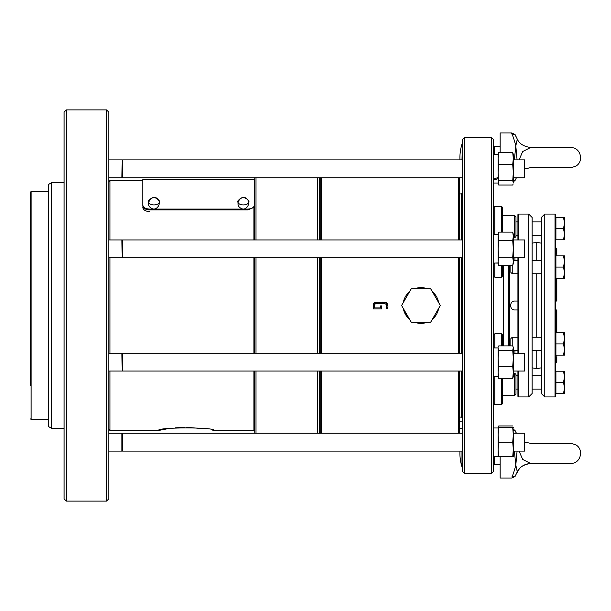 <?xml version="1.0" encoding="UTF-8"?>
<svg xmlns="http://www.w3.org/2000/svg" width="611" height="611" viewBox="0 0 611 611"><rect width="100%" height="100%" fill="white"/><g stroke="black" fill="none" stroke-linecap="round" stroke-linejoin="round"><path stroke-width="0.92" d="M458.38 433.237L458.38 371.053M458.38 353.173L458.38 257.827M458.38 239.947L458.38 177.763M321.31 177.763L321.31 239.947M321.31 257.827L321.31 353.173M321.31 371.053L321.31 433.237M408.324 318.155L404.451 312.366M387.573 307.142L387.573 308.723C389.169 303.3 385.067 301.437 380.332 302.506L374.039 302.773L373.374 308.96L373.374 305.76M387.573 308.723L386.549 308.723L386.549 305.424M373.374 308.96L381.654 308.96L381.654 305.905L380.63 305.905L380.63 307.944L374.398 307.944C372.893 303.125 377.163 303.117 380.79 303.522C384.892 302.605 387.817 304.179 386.549 308.723M212.483 430.098L214.346 430.503C216.073 427.074 156.729 427.074 158.455 430.503L109.927 430.503L109.927 371.053M109.927 353.173L109.927 257.827M109.927 239.947L109.927 180.497L142.768 180.497L142.768 205.739C143.165 208.236 145.403 209.634 149.474 209.917L247.829 209.917L253.947 207.412L254.535 204.899C254.138 207.404 251.9 208.802 247.829 209.084L247.829 209.917M158.455 430.503L166.742 428.914M175.464 427.822L184.934 427.349M186.439 427.333L205.265 428.785M240.787 430.503L226.589 430.427L253.947 430.503L253.947 371.053M230.874 430.457L214.346 430.503M411.287 288.736L430.64 288.736L440.325 305.5L430.64 322.264L411.287 322.264L401.603 305.5L411.287 288.736M427.196 288.736A17.887 17.887 0 0 0 414.732 288.736M409.561 291.722A17.887 17.887 0 0 0 403.329 302.514M403.329 308.486A17.887 17.887 0 0 0 409.561 319.278M414.732 322.264A17.887 17.887 0 0 0 427.196 322.264M432.367 319.278A17.887 17.887 0 0 0 438.599 308.486M438.599 302.514A17.887 17.887 0 0 0 432.367 291.722M320.172 177.763L320.172 239.947M320.172 257.827L320.172 353.173M320.172 371.053L320.172 433.237M320.172 415.167L319.606 414.327M320.172 418.291L319.606 418.291M524.574 433.237L524.574 451.117L513.324 451.117L513.324 433.237L524.574 433.237M513.324 239.947L524.574 239.947L524.574 257.827L513.324 257.827M513.324 159.883L524.574 159.883L524.574 177.763L513.324 177.763M513.324 353.173L524.574 353.173L524.574 371.053L513.324 371.053M319.606 257.827L319.606 353.173M319.606 371.053L319.606 433.237M319.606 177.763L319.606 239.947M459.518 433.237L459.518 371.053M459.518 353.173L459.518 257.827M459.518 239.947L459.518 177.763M524.574 169.003L530.631 167.643L571.713 167.559L576.127 165.955C583.566 161.579 581.114 148.977 572.583 147.702L530.631 147.488L522.68 151.551L519.083 159.883M519.052 451.117L522.703 459.434L530.646 463.482L570.353 463.497M513.324 172.585L513.324 154.293L512.721 152.62L513.324 158.547L512.721 164.481L513.324 172.585L512.721 180.688L513.324 182.857L513.324 172.585M513.324 358.351L513.324 347.583L512.721 350.248L513.324 358.351L512.721 366.455L513.324 372.389L513.324 358.351M237.977 200.874A5.591 3.208 -0 0 0 243.369 204.914A5.591 3.208 -0 0 0 248.761 200.874L246.386 198.3C243.72 196.536 240.917 197.399 237.977 200.874M148.549 200.874A5.591 3.208 -0 0 0 153.941 204.914A5.591 3.208 -0 0 0 159.334 200.874L156.943 198.292C154.293 196.543 151.497 197.399 148.549 200.874M317.338 257.827L317.338 353.173M317.338 371.053L317.338 433.237M317.338 177.763L317.338 239.947M462.367 418.008L461.458 417.099L459.518 417.099M462.367 144.15L461.985 159.883M461.985 451.117L461.985 466.85A44.71 44.71 0 0 1 459.984 451.117L122.528 451.117L122.528 433.237L462.367 433.237M517.082 159.883L515.806 145.853L517.303 139.186L515.806 136.032C515.829 134.932 514.416 133.916 511.56 132.969L500.157 132.969L500.157 152.62M530.631 147.488C523.848 146.587 519.403 143.806 517.288 139.155L517.303 139.186M524.574 441.997L530.6 443.357L571.713 443.441L576.127 445.045C583.566 449.421 581.114 462.023 572.583 463.298L530.631 463.512C523.848 464.413 519.403 467.194 517.288 471.845L515.806 465.108L517.082 451.117M530.646 463.482C523.795 463.864 519.9 467.881 519.388 468.729L515.997 474.51A4.468 4.239 -156 0 0 516.058 474.35M498.729 427.647L498.125 434.91L498.125 427.647L512.721 427.647L513.324 434.91L513.003 427.647M513.324 456.707L513.324 449.444L512.721 456.707L513.324 456.707M498.729 240.497L498.125 248.883L498.729 257.277L498.125 261.47L498.729 265.663L512.721 265.663L513.324 263.417L513.324 234.357L512.721 232.111L513.324 236.304L512.721 232.111L498.729 232.111L498.125 236.304L498.729 232.111L498.125 234.357L498.729 240.497L512.721 240.497L513.324 248.883L512.721 257.277L513.324 261.47L512.721 265.663L513.225 263.15M513.187 183.865L512.721 185.026L498.729 185.026L498.263 183.865L498.125 172.585L498.729 180.688L512.721 180.688M513.324 376.643L513.324 372.389L512.721 378.316L513.324 376.643M255.994 433.237L255.994 371.053M255.994 353.173L255.994 257.827M255.994 239.947L255.994 177.763M514.638 373.138L514.638 395.493L515.982 394.148L515.982 374.474L514.638 373.138L513.324 373.138M514.638 215.507L514.638 237.862L515.982 236.526L515.982 216.852L514.638 215.507L502.57 215.507M462.367 428.227L459.518 428.227M515.997 136.49A4.468 4.239 -24 0 0 511.911 134.03C511.438 132.618 511.438 132.618 511.911 134.046C512.996 136.07 514.294 140.011 515.806 145.853L514.378 159.883M516.387 177.763L515.997 178.618A4.468 4.239 -156.1 0 1 513.324 180.909M516.058 178.473A4.468 4.239 24 0 1 515.997 178.633L515.081 180.444L513.324 181.788M513.324 429.212L515.081 430.556L515.997 432.367A4.468 4.239 156 0 0 513.324 430.083M515.99 474.159L515.997 474.487A4.468 4.239 23.9 0 1 511.911 476.954C511.438 478.382 511.438 478.382 511.911 476.954C512.996 474.907 514.294 470.959 515.806 465.108L514.37 451.117M512.721 427.647L513.324 427.647M513.324 434.91L512.721 442.181L513.324 449.444M513.324 236.304L512.721 240.497M498.263 347.071L498.729 345.91L512.721 345.91L513.187 347.071M464.643 137.437L462.367 139.705L462.367 471.295L464.643 473.563L464.643 137.437L491.381 137.437L491.381 473.563L464.643 473.563M515.997 474.51L515.806 474.976C515.829 476.068 514.416 477.084 511.56 478.031L500.157 478.031L500.157 456.707M498.729 442.181L498.125 449.444L498.125 434.91L498.729 442.181L512.721 442.181M498.729 456.707L498.125 456.707L498.125 449.444L498.729 456.707L512.721 456.707M498.729 257.277L512.721 257.277M498.125 261.47L498.125 236.304L498.125 263.417L498.729 265.663L498.232 263.15M498.729 152.62L498.125 158.547L498.125 154.293L498.729 152.62L512.721 152.62M498.729 164.481L498.125 172.585L498.125 158.547L498.729 164.481L512.721 164.481M498.729 180.688L498.263 183.865M498.729 350.248L498.125 358.351L498.125 348.079L498.729 350.248L512.721 350.248M498.729 366.455L498.125 372.389L498.125 358.351L498.729 366.455L512.721 366.455M498.729 378.316L498.125 376.643L498.125 372.389L498.729 378.316L512.721 378.316M498.446 427.647L498.729 425.974L512.721 425.974M493.657 427.983L498.125 427.983L498.729 425.974M493.657 334.965L494.788 333.827L501.432 333.827L502.57 334.965L502.57 345.91M502.57 378.316L502.57 403.55L501.432 404.688L501.432 378.316M502.57 265.663L502.57 276.035L501.432 277.173L501.432 265.663M494.788 234.693L494.788 206.312L493.657 207.45L494.788 206.312L501.432 206.312L502.57 207.45L502.57 232.111M498.125 427.983L498.125 434.91M498.125 449.444L498.125 456.371L493.657 456.371M498.125 358.351L498.125 372.389M501.432 333.827L501.432 345.91M501.432 206.312L501.432 232.111M494.276 263.081L498.125 262.967M497.453 263.081L495.865 263.058M491.381 473.563L493.657 471.295L493.657 139.705L491.381 137.437M493.657 179.061L498.125 177.511M498.125 178.633L493.657 180.031M494.788 333.827L494.788 347.919M494.788 376.307L494.788 404.688L501.432 404.688L502.57 403.55M494.788 263.081L494.788 277.173L501.432 277.173M493.68 276.065L493.68 334.935M503.166 345.91L503.166 265.663M564.511 371.205L564.511 393.553L563.518 393.553L564.511 387.97L563.518 382.379L564.511 376.788L563.518 371.205L564.511 371.205M564.511 332.766L564.511 355.113L563.518 355.113L564.511 349.53L563.518 355.113L555.911 355.113L555.911 343.94L563.518 343.94L564.511 338.349L563.518 332.766L564.511 332.766M564.511 272.651L563.518 267.06L555.911 267.06L555.911 255.887L563.518 255.887L564.511 261.47L563.518 267.06L564.511 261.47L563.518 255.887L564.511 255.887L564.511 278.234L563.518 278.234L564.511 272.651L564.511 278.234M563.518 217.447L564.511 217.447L564.511 239.795L563.518 239.795L564.511 234.212L563.518 228.621L564.511 223.03L563.518 217.447L555.911 217.447L555.911 239.795L563.518 239.795M503.731 345.91L503.731 265.663M563.518 343.94L564.511 349.53L563.518 343.94M508.787 265.663L508.787 345.91M563.518 393.553L555.911 393.553L555.911 382.379L563.518 382.379M563.518 371.205L555.911 371.205L555.911 382.379M563.518 332.766L555.911 332.766L555.911 343.94M563.518 278.234L555.911 278.234L555.911 267.06M563.518 228.621L555.911 228.621M509.353 265.663L509.353 345.91M512.232 345.91L512.232 337.234L510.865 338.601L510.865 345.91M510.865 265.663L510.865 272.399L512.232 273.766L517.929 273.766M556.82 355.113L556.82 362.277L556.82 356.755L556.254 357.252L556.82 356.755M556.254 332.766L556.254 309.968L556.82 309.968L556.254 309.968L556.82 309.968L556.82 332.766M555.575 301.032L556.82 301.032L556.254 301.032L556.82 301.032L556.82 278.234M556.82 255.887L556.82 248.723L556.82 254.245L555.575 253.748M514.958 301.032C509.2 300.765 509.192 310.235 514.958 309.968C509.192 310.235 509.2 300.765 514.958 301.032L517.929 301.032M528.714 214.056L532.12 217.463L532.12 393.537L528.714 396.944L528.714 214.056L518.495 214.056L517.929 214.621L517.929 239.947M544.783 214.056L544.783 396.944L541.377 393.537L541.377 217.463L544.783 214.056L555.002 214.056L555.575 214.621L555.575 396.379L555.002 396.944L555.002 214.056M532.12 367.822L536.748 368.639L536.748 350.645M536.748 337.234L536.748 273.766M536.748 260.355L536.748 242.361L532.12 243.178M532.12 389.085L541.377 389.085M532.12 350.645L541.377 350.645M532.12 273.766L541.377 273.766M512.232 265.663L512.232 273.766M517.929 309.968L514.958 309.968M528.714 396.944L518.495 396.944L517.929 396.379L517.929 371.053M517.929 353.173L517.929 257.827M556.82 362.277L556.254 362.85L556.254 357.252L555.575 357.252M556.254 309.968L555.575 309.968M254.856 433.237L254.856 371.053M254.856 353.173L254.856 257.827M254.856 239.947L254.856 177.763M122.208 160.449L121.879 177.763L122.528 159.883L122.528 177.763L462.367 177.763M462.367 353.173L122.528 353.173L122.528 371.053L462.367 371.053M462.367 239.947L122.528 239.947L122.528 257.827L462.367 257.827M149.474 211.597C145.403 211.307 143.165 209.856 142.768 207.259M142.768 180.497L142.768 204.899C143.157 207.404 145.395 208.802 149.474 209.084L247.829 209.084M142.768 179.413L254.535 179.413L254.535 204.899M462.367 451.117L122.528 451.117L122.528 433.237M122.528 371.053L122.528 353.173M122.528 257.827L122.528 239.947M142.768 204.899L142.768 205.739M122.528 451.117L122.208 450.551L121.879 451.117L121.879 433.237L108.789 433.237M122.208 370.487L121.879 353.173L108.789 353.173M122.208 257.262L121.879 239.947L108.789 239.947M121.879 177.763L108.789 177.763L121.879 177.763M106.558 501.096L108.789 498.859L108.789 112.141L106.558 109.904L66.316 109.904L66.316 501.096L106.558 501.096L106.558 109.904M66.316 501.096L64.079 498.859L64.079 112.141L66.316 109.904M64.079 428.448L51.79 428.448L51.79 182.552L64.079 182.552M51.79 428.448L48.429 426.509L48.429 184.491L51.79 182.552M30.55 385.709L30.55 192.06L30.55 385.709M238.145 430.488L231.882 430.465M373.374 304.965L373.55 303.384M374.787 302.521L375.582 302.506M377.163 302.506L378.751 302.506M381.921 302.506L383.502 302.506M385.083 302.506L385.877 302.521M385.953 302.529L386.633 302.735M387.214 303.255L387.45 303.789M387.496 303.98L387.573 305.553M386.45 304.118L386.022 303.636M384.724 303.522L383.41 303.522M382.096 303.522L380.79 303.522M380.432 303.522L379.477 303.522M378.163 303.522L376.85 303.522M376.193 303.522L375.536 303.522M374.887 303.583L374.474 304.072M374.398 304.606L374.398 307.944M253.947 353.173L253.947 257.827M253.947 239.947L253.947 207.412M459.518 193.901L461.458 193.901L461.458 239.947M461.458 257.827L461.458 353.173M461.458 371.053L461.458 417.099M494.574 154.629L494.574 146.388L493.657 145.907M500.157 464.612L494.574 464.612L494.574 456.371M556.254 253.748L556.254 248.15L556.82 248.723M556.254 301.032L556.254 278.234M514.958 350.645L514.958 353.173M514.958 260.355L514.958 257.827M518.495 396.944L518.495 371.053M518.495 353.173L518.495 257.827M518.495 239.947L518.495 214.056M149.474 209.084L149.474 209.917M48.429 191.495L31.115 191.495L31.115 419.505L30.55 418.94M319.606 196.673L320.172 195.833M320.172 425.386L319.606 425.386M530.646 167.605L570.399 167.62M569.673 147.511L570.399 147.503M240.734 208.152C234.471 204.899 240.238 195.008 245.561 198.292C252.618 201.24 246.355 212.269 240.734 208.152M151.322 208.16C145.021 204.906 150.841 194.97 156.172 198.308C163.175 201.302 156.92 212.238 151.322 208.16M461.985 144.15A44.71 44.71 0 0 0 459.984 159.883M530.608 167.605L524.574 168.98M461.458 193.901L462.367 192.992M462.367 466.85L461.985 466.85M462.367 421.132L459.518 421.132M516.394 177.763L515.997 178.633M515.99 136.841L515.814 136.054M515.814 431.931L515.99 432.718M516.394 433.237L515.997 432.367M515.997 474.487L517.303 471.807M514.638 395.493L502.57 395.493M514.638 237.862L513.324 237.862M500.157 146.388L494.574 146.388M493.657 234.693L498.125 234.693M494.574 464.612L493.657 465.093M493.657 183.017L498.125 183.017M493.657 154.629L498.125 154.629M493.657 376.307L498.125 376.307M493.657 347.919L498.125 347.919M493.657 403.55L494.788 404.688M493.657 276.035L494.788 277.173M544.783 396.944L555.002 396.944M532.12 375.673L541.377 375.673M532.12 337.234L541.377 337.234M532.12 260.355L541.377 260.355M532.12 235.327L541.377 235.327M532.12 221.915L541.377 221.915M541.377 243.178L536.748 242.361M541.377 367.822L536.748 368.639M515.982 389.085L517.929 389.085M515.982 375.673L517.929 375.673M513.324 350.645L517.929 350.645M512.232 337.234L517.929 337.234M513.324 260.355L517.929 260.355M515.982 235.327L517.929 235.327M515.982 221.915L517.929 221.915M556.254 362.85L555.575 362.85M556.254 248.15L555.575 248.15M462.367 159.883L122.528 159.883M122.208 177.198L122.528 177.763M254.535 180.283L254.856 179.596M253.947 430.503L254.856 431.404M122.208 433.802L121.879 433.237M122.208 353.738L121.879 353.173M122.208 450.551L121.879 451.117L108.789 451.117L121.879 451.117M122.208 240.513L121.879 239.947M121.879 159.883L108.789 159.883M121.879 371.053L108.789 371.053M121.879 257.827L108.789 257.827M108.789 429.365L109.927 430.503M108.789 181.635L109.927 180.497M48.429 419.505L31.115 419.505M31.115 191.495L30.55 192.06"/></g></svg>
